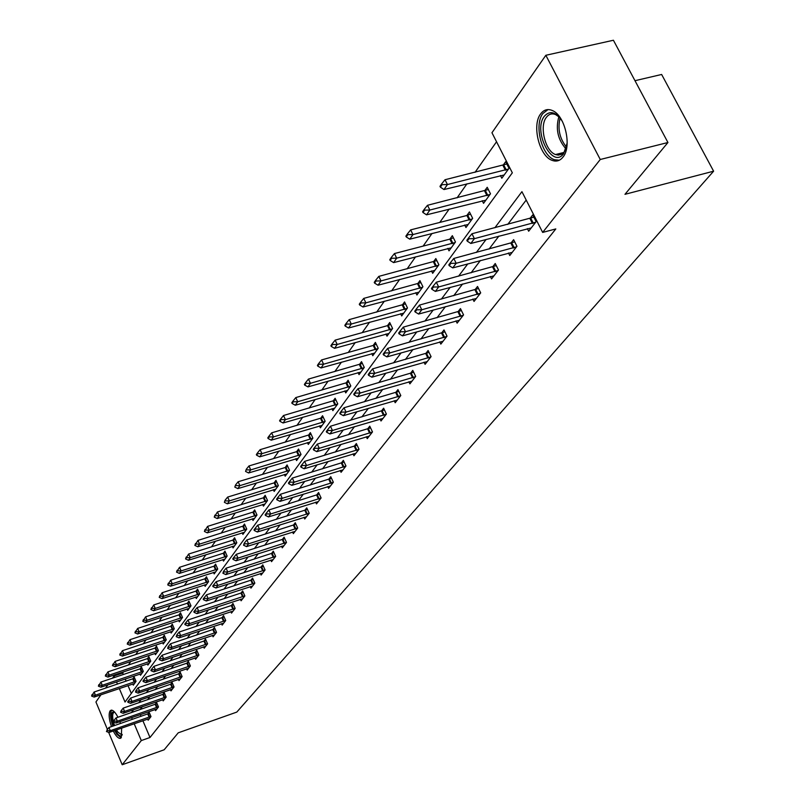 <?xml version="1.0" encoding="UTF-8"?>
<svg xmlns="http://www.w3.org/2000/svg" width="805" height="805" viewBox="0 0 805 805"><rect width="100%" height="100%" fill="white"/><g stroke="black" fill="none" stroke-linecap="round" stroke-linejoin="round"><path stroke-width="1.21" d="M563.017 157.076C560.008 160.839 556.386 161.936 552.129 160.366C539.34 156.23 531.632 125.077 540.668 113.857C543.808 109.722 547.672 108.595 552.28 110.496C564.989 115.236 572.164 146.5 563.017 157.076M121.656 728.092L121.283 737.662L120.187 738.366C118.134 738.437 115.84 735.981 113.294 731.01M111.452 726.633C108.967 719.157 108.504 713.924 110.054 710.916L111.231 710.141C113.213 710.091 115.457 712.455 117.953 717.255M634.984 80.691L661.64 74.473L713.612 171.193L236.791 712.093L178.237 732.822L164.16 749.787L122.199 764.75L108.665 732.389M107.417 729.421L95.936 701.97L100.947 694.765M105.556 688.134L107.83 684.874M112.499 678.162L114.028 675.969L114.642 677.438M123.557 671.823L122.692 673.05L114.028 675.969M496.544 141.761L475.02 172.34M466.94 183.832L457.069 197.859M449.16 209.109L439.782 222.432M432.044 233.43L423.128 246.089M415.551 256.855L407.078 268.9M399.662 279.436L391.602 290.897M384.337 301.221L376.66 312.129M369.545 322.242L362.24 332.626M355.257 342.548L348.293 352.439M341.451 362.17L334.82 371.588M328.108 381.137L321.779 390.123M315.188 399.491L309.16 408.055M302.69 417.252L296.934 425.422M290.585 434.448L285.101 442.257M278.852 451.122L273.62 458.568M267.481 467.282L262.49 474.387M256.463 482.95L251.683 489.732M245.756 498.164L241.198 504.634M235.372 512.926L231.015 519.114M225.279 527.255L221.123 533.172M215.478 541.191L211.504 546.837M205.949 554.726L202.156 560.119M196.692 567.897L193.059 573.049M187.676 580.697L184.214 585.627M178.911 593.164L175.601 597.874M170.368 605.3L167.209 609.788M162.057 617.113L159.038 621.41M153.956 628.614L151.068 632.72M146.067 639.834L143.31 643.759M138.38 650.762L135.733 654.515M130.873 661.428L128.357 665.011M119.321 688.517L125.027 702.03L512.332 172.813L491.956 132.744L545.84 55.283L600.258 159.491L542.661 232.414L521.932 191.671L494.864 227.775M600.258 159.491L667.939 142.515L613.42 40.25L545.84 55.283M119.854 721.693L120.468 723.504M122.692 673.05L123.316 674.52M125.208 678.997L126.133 681.171M127.995 685.568L131.326 693.427M132.775 683.948L133.298 685.186L136.045 681.392L134.183 677.015L132.835 678.897M139.969 674.006L140.503 675.264L143.32 671.38L141.439 666.963L140.06 668.875L100.927 682.056L102.285 685.276L100.957 687.198L141.75 673.544M147.345 663.823L147.889 665.101L150.787 661.126L148.865 656.649L147.466 658.601L107.92 671.863L109.289 675.113L107.93 677.086L149.167 663.35M154.902 653.378L155.466 654.686L158.424 650.611L156.482 646.093L155.053 648.065L115.075 661.408L116.473 664.688L115.075 666.721L156.754 652.915M162.65 642.682L163.224 644.01L166.263 639.834L164.29 635.266L162.841 637.278L122.42 650.692L123.829 654.012L122.4 656.085L164.532 642.209M170.59 631.714L171.173 633.062L174.293 628.786L172.29 624.157L170.811 626.21L129.947 639.693L131.386 643.054L129.917 645.177L172.512 631.231M178.74 620.464L179.334 621.842L182.534 617.445L180.501 612.776L179.002 614.859L137.675 628.413L139.134 631.814L137.625 633.998L180.692 619.971M187.092 608.912L187.706 610.321L190.986 605.813L188.923 601.083L187.394 603.207L145.604 616.831L147.084 620.273L145.544 622.517L189.084 608.429M195.675 597.069L196.299 598.507L199.67 593.869L197.567 589.089L196.007 591.252M204.48 584.903L205.124 586.362L208.586 581.613L206.452 576.772L204.862 578.976M213.526 572.405L214.18 573.905L217.732 569.014L215.569 564.124L213.949 566.368M222.814 559.566L223.498 561.095L227.141 556.074L224.947 551.123L223.287 553.407M232.363 546.364L233.058 547.933L236.811 542.771L234.577 537.76L232.897 540.095L188.612 554.051L190.222 557.704L188.451 560.27L234.577 545.86M242.184 532.799L242.899 534.399L246.763 529.096L244.479 524.015L242.768 526.4M252.287 518.843L253.022 520.483L256.986 515.019L254.672 509.877L252.921 512.312M262.672 504.473L263.436 506.154L267.522 500.529L265.157 495.327L263.376 497.812L217.451 511.95L219.141 515.743L217.209 518.541L265.036 503.95M273.368 489.692L274.153 491.412L278.359 485.616L275.954 480.354L274.133 482.879L227.644 497.077L229.365 500.911L227.372 503.799L275.783 489.168M284.386 474.457L285.191 476.218L289.528 470.261L287.083 464.918L285.212 467.514L238.139 481.752L239.89 485.646L237.837 488.615L286.852 473.934M295.737 458.77L296.562 460.571L301.03 454.423L298.544 449.019L296.632 451.665L248.956 465.954L250.737 469.899L248.624 472.968L298.263 458.236M307.44 442.589L308.295 444.441L312.893 438.111L310.358 432.627L308.406 435.334M319.505 425.905L320.38 427.807L325.14 421.267L322.553 415.722L320.551 418.489M331.952 408.699L332.857 410.651L337.768 403.899L335.122 398.274L333.089 401.101M344.802 390.928L345.737 392.931L350.799 385.957L348.112 380.252L346.019 383.15M358.064 372.574L359.04 374.627L364.273 367.432L361.526 361.646L359.382 364.615M371.779 353.606L372.785 355.719L378.199 348.273L375.392 342.407L373.198 345.456L321.577 359.936L323.59 364.212L321.024 367.935L374.728 353.053M385.957 333.995L387.004 336.168L392.599 328.47L389.731 322.523L387.487 325.643L335.152 340.133L337.194 344.47L334.548 348.324L388.986 333.441M400.618 313.698L401.705 315.942L407.491 307.973L404.563 301.935L402.259 305.135M415.793 292.698L416.92 295.002L422.917 286.751L419.928 280.633L417.564 283.913M431.52 270.933L432.688 273.318L438.896 264.775L435.837 258.556L433.412 261.927M447.811 248.383L449.019 250.848L455.469 241.983L452.34 235.674L449.844 239.135L394.44 253.565L396.684 258.174L393.625 262.621L451.213 247.829M464.706 224.998L465.964 227.533L472.656 218.336L469.446 211.926L466.88 215.488L410.661 229.888L412.955 234.567L409.775 239.176L468.218 224.444M482.235 200.717L483.553 203.343L490.497 193.794L487.216 187.293L484.57 190.946M500.438 175.51L501.817 178.227L509.022 168.305L505.661 161.694L502.944 165.458M142.877 720.696L149.992 737.501L555.812 228.932L542.661 232.414M526.198 200.053L507.734 224.424M498.899 236.086L489.038 249.097M480.394 260.508L471.046 272.845M462.583 284.014L453.718 295.717M445.427 306.645L437.014 317.754M428.904 328.46L420.914 339.006M412.965 349.491L405.378 359.503M397.59 369.787L390.385 379.306M382.737 389.389L375.885 398.425M368.388 408.326L361.878 416.92M354.522 426.63L348.334 434.801M341.109 444.33L335.222 452.108M328.128 461.466L322.523 468.862M315.56 478.059L310.227 485.093M303.374 494.129L298.303 500.831M291.571 509.706L286.741 516.086M280.13 524.81L275.531 530.887M269.021 539.471L264.644 545.247M258.244 553.699L254.068 559.203M247.779 567.515L243.804 572.747M237.606 580.928L233.822 585.919M227.724 593.969L224.122 598.729M218.115 606.648L214.694 611.176M208.777 618.985L205.506 623.291M199.68 630.989L196.571 635.085M190.825 642.662L187.877 646.566M182.212 654.042L179.394 657.755M173.82 665.121L171.143 668.653M165.639 675.908L163.093 679.269M157.669 686.434L155.244 689.633M149.891 696.697L147.597 699.726M142.314 706.699L140.13 709.587M140.291 714.599L141.036 716.349M147.657 719.026L148.16 720.223L150.998 716.581L149.116 712.163L147.667 714.045M155.063 709.467L155.586 710.684L158.484 706.951L156.583 702.483L155.103 704.405M162.66 699.666L163.194 700.903L166.172 697.08L164.24 692.562L162.731 694.514M170.449 689.623L170.992 690.881L174.041 686.967L172.079 682.399L170.549 684.381M178.428 679.329L178.982 680.617L182.111 676.592L180.119 671.984L178.559 673.996M186.609 668.774L187.173 670.082L190.382 665.956L188.36 661.287L186.78 663.34M195.001 657.937L195.585 659.275L198.875 655.049L196.823 650.329L195.213 652.412M203.615 646.828L204.208 648.186L207.589 643.849L205.506 639.069L203.866 641.203M212.46 635.417L213.063 636.815L216.535 632.358L214.412 627.518L212.741 629.691M221.536 623.704L222.16 625.123L225.722 620.544L223.569 615.654L221.868 617.868M230.854 611.669L231.498 613.118L235.161 608.419L232.967 603.468L231.236 605.722M240.443 599.312L241.098 600.792L244.861 595.952L242.637 590.94L240.866 593.235M250.285 586.593L250.959 588.113L254.833 583.142L252.569 578.071L250.768 580.405M260.418 573.522L261.102 575.072L265.087 569.96L262.782 564.828L260.941 567.213M270.832 560.079L271.547 561.659L275.642 556.396L273.298 551.194L271.416 553.629M281.559 546.233L282.283 547.853L286.5 542.439L284.115 537.177L282.203 539.652M292.597 531.984L293.342 533.645L297.689 528.06L295.264 522.727L293.302 525.263M303.958 517.303L304.743 519.004L309.211 513.248L306.735 507.844L304.743 510.44M315.681 502.169L316.476 503.91L321.094 497.983L318.569 492.509L316.526 495.156M327.756 486.572L328.581 488.353L333.34 482.245L330.764 476.701L328.682 479.408M340.213 470.482L341.068 472.314L345.979 466.004L343.353 460.38L341.219 463.147M353.073 453.879L353.948 455.751L359.02 449.24L356.343 443.545L354.16 446.373M366.345 436.733L367.251 438.655L372.484 431.933L369.757 426.157L367.523 429.055M380.061 419.013L380.996 420.995L386.4 414.052L383.623 408.185L381.339 411.154M394.229 400.709L395.195 402.742L400.789 395.557L397.952 389.62L395.607 392.649M408.88 381.771L409.886 383.864L415.672 376.438L412.774 370.401L410.369 373.52M424.044 362.18L425.09 364.333L431.078 356.635L428.109 350.517L425.654 353.707M439.741 341.884L440.828 344.107L447.027 336.138L443.998 329.929L441.472 333.2M456.002 320.863L457.129 323.157L463.559 314.896L460.46 308.597L457.864 311.948M472.867 299.068L474.034 301.432L480.696 292.869L477.526 286.469L474.859 289.921M490.346 276.467L491.563 278.902L498.486 270.017L495.236 263.517L492.499 267.059M508.498 252.991L509.766 255.517L516.951 246.28L513.62 239.679L510.813 243.321M527.345 228.61L528.674 231.216L536.14 221.617L532.729 214.915L529.831 218.658M667.939 142.515L624.972 194.317L713.612 171.193M149.992 737.501L141.298 740.57L122.199 764.75M131.607 717.607L132.352 719.368M134.183 723.725L141.298 740.57M486.109 239.447L476.349 252.468M467.796 263.879L458.548 276.216M450.176 287.385L441.402 299.088M433.211 310.026L424.879 321.125M416.859 331.831L408.95 342.377M401.091 352.872L393.585 362.874M385.877 373.158L378.752 382.667M371.196 392.749L364.413 401.786M357.007 411.677L350.567 420.27M343.292 429.971L337.164 438.141M330.02 447.671L324.204 455.439M317.19 464.787L311.646 472.183M304.763 481.37L299.49 488.404M292.718 497.43L287.707 504.121M281.056 512.996L276.276 519.366M269.735 528.09L265.197 534.148M258.767 542.731L254.43 548.507M248.111 556.939L243.985 562.433M237.767 570.735L233.842 575.967M227.724 584.138L223.981 589.129M217.954 597.169L214.402 601.909M208.465 609.828L205.074 614.346M199.227 622.144L196.007 626.451M190.252 634.129L187.183 638.224M181.507 645.791L178.589 649.685M172.995 657.142L170.217 660.855M164.703 668.21L162.057 671.732M156.623 678.987L154.107 682.338M148.754 689.483L146.359 692.672M141.076 699.726L138.802 702.755M133.59 709.708L131.426 712.596M116.544 681.926L117.46 684.109M107.105 730.628L106.441 731.534L107.105 730.628L110.315 730.709L108.967 727.499L149.589 713.26M149.478 718.523L108.977 732.51L110.315 730.709L150.938 716.44M106.441 731.534L108.977 732.51M108.967 727.499L106.884 730.095M134.666 678.152L94.115 692.018L95.443 695.198L94.145 697.08L134.526 683.485M92.032 694.594L91.609 696.063L94.115 692.018M136.005 681.302L95.443 695.198L92.253 695.128M94.145 697.08L91.609 696.063M122.159 734.925C121.032 736.827 119.281 736.162 116.916 732.963L115.316 730.306M116.494 729.894L117.772 731.987L121.495 734.784L122.209 734.412M111.794 710.161C109.862 712.787 110.205 718.12 112.841 726.15M114.692 730.517L116.896 734.311L121.153 737.813M113.414 725.949C110.476 716.219 110.778 711.509 114.34 711.811M114.682 712.184L114.32 712.184C112.519 712.848 112.177 715.897 113.304 721.35M156.925 708.953L115.99 723.031L113.435 722.025L113.887 720.556L113.213 721.481L114.552 725.557M567.173 143.008L563.671 153.614C552.461 169.694 532.548 130.953 544.331 116.242C549.966 110.084 556.003 111.835 562.413 121.495M559.324 117.148L555.651 114.602C551.989 113.113 548.899 114.008 546.394 117.299C539.129 126.234 545.257 151.179 555.51 154.54L558.288 155.124L561.548 154.329L564.305 151.893L566.217 148.321M548.044 109.581L542.902 113.485C533.916 124.634 541.564 155.566 554.283 159.672L559.294 160.245M114.119 721.099L117.369 721.179L116.001 717.929L157.066 703.6M115.99 723.031L117.369 721.179L158.434 706.81M116.001 717.929L113.887 720.556M121.303 711.328L121.072 710.785L120.599 712.284L121.303 711.328L124.594 711.409L123.205 708.128L164.723 693.709M164.552 699.153L123.185 713.311L124.594 711.409L166.112 696.949M120.599 712.284L123.185 713.311M123.205 708.128L121.072 710.785M98.824 684.673L98.391 686.172L100.927 682.056M143.29 671.29L102.285 685.276L99.055 685.206M141.932 668.11L140.08 668.864L141.439 672.044M100.957 687.198L98.391 686.172M105.787 674.499L105.344 676.029L107.92 671.863M150.746 661.046L109.289 675.113L106.019 675.043M149.368 657.826L147.486 658.591L148.865 661.811M107.93 677.086L105.344 676.029M128.669 701.316L128.438 700.773L127.713 701.739L127.955 702.292L128.669 701.316L132 701.397L130.601 698.076L172.572 683.556M172.371 689.11L130.561 703.339L132 701.397L173.991 686.846M127.955 702.292L130.561 703.339M130.601 698.076L128.438 700.773M136.216 691.052L135.985 690.499L135.482 692.048L136.216 691.052L139.597 691.133L138.168 687.772L180.632 673.161M180.39 678.806L138.118 693.125L139.597 691.133L182.061 676.482M135.482 692.048L138.118 693.125M138.168 687.772L135.985 690.499M143.964 680.527L143.733 679.953L142.978 680.98L143.22 681.543L143.964 680.527L147.395 680.597L145.947 677.196L188.883 662.495M188.601 668.241L145.876 682.64L147.395 680.597L190.332 665.846M143.22 681.543L145.876 682.64M145.947 677.196L143.733 679.953M112.921 664.075L112.459 665.644L115.075 661.408M158.394 650.531L116.473 664.688L113.153 664.628M156.995 647.28L155.073 648.065L156.472 651.315M115.075 666.721L112.459 665.644M120.237 653.388L119.764 654.988L122.42 650.692M166.233 639.764L123.829 654.012L120.478 653.942M164.814 636.483L162.852 637.268L164.27 640.559M122.4 656.085L119.764 654.988M127.743 642.43L127.25 644.06L129.947 639.693M174.262 628.725L131.386 643.054L127.985 642.994M172.823 625.394L170.831 626.199L172.27 629.53M129.917 645.177L127.25 644.06M151.924 669.72L151.672 669.146L150.897 670.193L151.149 670.766L151.924 669.72L155.385 669.79L153.916 666.349L197.356 651.547M197.034 657.413L153.835 671.883L155.385 669.79L198.835 654.948M151.149 670.766L153.835 671.883M153.916 666.349L151.672 669.146M135.441 631.19L134.938 632.841L137.675 628.413M182.514 617.395L139.134 631.814L135.683 631.754M181.044 614.034L179.022 614.849L180.481 618.21M137.625 633.998L134.938 632.841M160.084 658.621L159.833 658.047L159.038 659.124L159.289 659.708L160.084 658.621L163.596 658.691L162.107 655.22L206.05 640.317M205.688 646.294L162.006 660.845L163.596 658.691L207.549 643.759M159.289 659.708L162.006 660.845M162.107 655.22L159.833 658.047M143.34 619.639L142.817 621.339L145.604 616.831M190.966 605.773L147.084 620.273L143.592 620.212M189.487 602.371L187.414 603.207L188.893 606.608M145.544 622.517L142.817 621.339M168.456 647.24L168.205 646.646L167.641 648.347L168.456 647.24L172.029 647.301L170.509 643.789L214.975 628.796M214.573 634.873L170.388 649.514L172.029 647.301L216.495 632.267M167.641 648.347L170.388 649.514M170.509 643.789L168.205 646.646M198.141 590.397L153.755 604.947L155.254 608.429L153.664 610.733L197.708 596.575M151.461 607.795L150.917 609.526L153.755 604.947M199.65 593.838L155.254 608.429L151.712 608.369M153.664 610.733L150.917 609.526M177.07 635.537L176.808 634.944L176.225 636.675L177.07 635.537L180.682 635.598L179.143 632.046L224.142 616.952M223.689 623.161L179.002 637.872L180.682 635.598L225.682 620.464M176.225 636.675L179.002 637.872M179.143 632.046L176.808 634.944M207.036 578.111L162.117 592.742L163.636 596.264L162.006 598.628L206.553 584.4M159.793 595.62L159.229 597.39L162.117 592.742M208.565 581.582L163.636 596.264L160.044 596.213M162.006 598.628L159.229 597.39M185.915 623.513L185.653 622.919L184.788 624.086L185.049 624.69L185.915 623.513L189.588 623.573L188.018 619.971L233.551 604.786M233.058 611.116L187.857 625.908L189.588 623.573L235.13 608.349M185.049 624.69L187.857 625.908M188.018 619.971L185.653 622.919M216.173 565.482L170.7 580.194L172.26 583.756L170.58 586.191L215.639 571.902M168.346 583.122L167.772 584.933L170.7 580.194M217.732 569.004L172.26 583.756L168.607 583.716M170.58 586.191L167.772 584.933M195.001 611.156L194.74 610.552L193.854 611.75L194.116 612.364L195.001 611.156L198.734 611.216L197.134 607.574L243.231 592.289M242.677 598.749L196.953 613.621L198.734 611.216L244.831 595.891M194.116 612.364L196.953 613.621M197.134 607.574L194.74 610.552M225.561 552.512L179.535 567.304L181.115 570.916L179.384 573.412L224.977 559.052M177.15 570.262L176.557 572.114L179.535 567.304M227.141 556.074L181.115 570.916L177.412 570.866M179.384 573.412L176.557 572.114M204.349 598.447L204.088 597.833L203.172 599.071L203.444 599.685L204.349 598.447L208.133 598.507L206.513 594.815L253.183 579.439M252.579 586.03L206.301 600.973L208.133 598.507L254.803 583.082M203.444 599.685L206.301 600.973M206.513 594.815L204.088 597.833M186.197 557.05L185.583 558.952L188.612 554.051M236.811 542.781L190.222 557.704L186.458 557.664M235.211 539.169L232.917 540.085L234.527 543.697M188.451 560.27L185.583 558.952M213.969 585.376L213.697 584.752L212.762 586.03L213.033 586.654L213.969 585.376L217.813 585.426L216.163 581.693L263.416 566.227M262.752 572.959L215.931 587.972L217.813 585.426L265.066 569.92M213.033 586.654L215.931 587.972M216.163 581.693L213.697 584.752M245.133 525.454L197.95 540.417L199.58 544.12L197.758 546.756L244.438 532.286M195.504 543.466L194.86 545.398L197.95 540.417M246.743 529.116L199.58 544.12L195.776 544.079M197.758 546.756L194.86 545.398M223.871 571.922L223.589 571.288L222.905 573.23L223.871 571.922L227.765 571.973L226.094 568.179L273.942 552.622M273.217 559.505L225.833 574.589L227.765 571.973L275.622 556.366M222.905 573.23L225.833 574.589M226.094 568.179L223.589 571.288M255.336 511.356L207.559 526.389L209.22 530.133L207.348 532.85L254.591 518.319M205.074 529.479L204.42 531.461L207.559 526.389M256.956 515.069L209.22 530.133L205.356 530.103M207.348 532.85L204.42 531.461M234.064 558.066L233.782 557.432L232.786 558.781L233.068 559.415L234.064 558.066L238.018 558.117L236.318 554.283L284.779 538.636M283.994 545.659L236.026 560.803L238.018 558.117L286.489 542.419M233.068 559.415L236.026 560.803M236.318 554.283L233.782 557.432M214.935 515.079L214.251 517.112L217.451 511.95M267.471 500.609L219.141 515.743L215.217 515.713M265.841 496.836L263.396 497.802L265.087 501.545M217.209 518.541L214.251 517.112M244.559 543.798L244.267 543.154L243.543 545.186L244.559 543.798L248.584 543.838L246.843 539.954L295.938 524.216M295.093 531.401L246.531 546.615L248.584 543.838L297.679 528.05M243.543 545.186L246.531 546.615M246.843 539.954L244.267 543.154M225.078 500.247L224.384 502.33L225.078 500.247L227.644 497.077M278.288 485.717L229.365 500.911L225.37 500.891M276.658 481.883L274.153 482.879L275.884 486.673M227.372 503.799L224.384 502.33M255.376 529.096L255.084 528.442L254.028 529.871L254.33 530.525L255.376 529.096L259.462 529.127L257.691 525.192L307.44 509.374M306.514 516.709L257.348 531.994L259.462 529.127L309.2 513.258M254.33 530.525L257.348 531.994M257.691 525.192L255.084 528.442M235.543 484.972L234.808 487.106L235.543 484.972L238.139 481.752M289.438 470.382L239.89 485.646L235.835 485.616M287.798 466.487L285.242 467.504L286.993 471.338M237.837 488.615L234.808 487.106M266.536 513.932L266.234 513.268L265.147 514.747L265.449 515.411L266.536 513.932L270.691 513.962L268.88 509.978L319.283 494.069M318.297 501.575L268.498 516.921L270.691 513.962L321.064 498.023M265.449 515.411L268.498 516.921M268.88 509.978L266.234 513.268M246.32 469.224L245.565 471.418L246.32 469.224L248.956 465.954M300.929 454.573L250.737 469.899L246.622 469.879M299.279 450.629L296.663 451.655L298.444 455.55M248.624 472.968L245.565 471.418M278.037 498.295L277.735 497.621L276.608 499.15L276.92 499.825L278.037 498.295L282.263 498.325L280.422 494.28L331.509 478.291M330.432 485.978L280.009 501.374L282.263 498.325L333.29 482.306M276.92 499.825L280.009 501.374M280.422 494.28L277.735 497.621M311.122 434.267L260.116 449.673L261.937 453.658L259.753 456.827L310.026 442.056M257.439 452.984L256.352 454.563L256.654 455.228L257.741 453.648L257.439 452.984L260.116 449.673M312.773 438.282L261.937 453.658L257.741 453.648M259.753 456.827L256.654 455.228M289.911 482.155L289.599 481.481L288.442 483.05L288.754 483.735L289.911 482.155L294.207 482.185L292.326 478.079L344.117 462.01M342.96 469.879L291.883 485.324L294.207 482.185L345.909 466.095M288.754 483.735L291.883 485.324M292.326 478.079L289.599 481.481M323.328 417.403L271.627 432.859L273.479 436.904L271.235 440.174L322.151 425.372M268.91 436.23L267.793 437.86L268.105 438.534L269.222 436.904L268.91 436.23L271.627 432.859M324.989 421.478L273.479 436.904L269.222 436.904M271.235 440.174L268.105 438.534M302.167 465.501L301.855 464.807L300.657 466.427L300.969 467.121L302.167 465.501L306.534 465.511L304.622 461.356L357.128 445.215M355.88 453.275L304.139 468.762L306.534 465.511L358.929 449.361M300.969 467.121L304.139 468.762M304.622 461.356L301.855 464.807M335.937 399.994L283.511 415.511L285.403 419.616L283.078 422.987L334.669 408.155M280.754 418.932L279.597 420.623L279.909 421.297L281.066 419.616L280.754 418.932L283.511 415.511M337.597 404.13L285.403 419.616L281.066 419.616M283.078 422.987L279.909 421.297M314.836 448.284L314.503 447.58L313.276 449.26L313.598 449.965L314.836 448.284L319.273 448.294L317.321 444.088L370.562 427.868M369.233 436.119L316.798 451.655L319.273 448.294L372.373 432.084M313.598 449.965L316.798 451.655M317.321 444.088L314.503 447.58M348.947 382.013L295.787 397.59L297.709 401.755L295.314 405.237L347.589 390.385M292.98 401.061L291.792 402.812L292.114 403.496L293.302 401.755L292.98 401.061L295.787 397.59M350.608 386.229L297.709 401.755L293.302 401.755M295.314 405.237L292.114 403.496M327.917 430.494L327.585 429.79L326.317 431.52L326.639 432.235L327.917 430.494L332.445 430.504L330.452 426.227L384.448 409.936M383.019 418.399L329.879 433.965L332.445 430.504L386.269 414.223M326.639 432.235L329.879 433.965M330.452 426.227L327.585 429.79M362.381 363.447L308.466 379.075L310.438 383.301L307.953 386.893L360.932 372.021M305.618 382.606L304.391 384.408L304.713 385.112L305.95 383.311L305.618 382.606L308.466 379.075M364.051 367.734L310.438 383.301L305.95 383.311M307.953 386.893L304.713 385.112M341.461 412.1L341.119 411.375L339.801 413.176L340.133 413.901L341.461 412.1L346.059 412.1L344.027 407.763L398.807 391.411M397.268 400.095L343.403 415.682L346.059 412.1L400.628 395.768M340.133 413.901L343.403 415.682M344.027 407.763L341.119 411.375M318.689 363.518L317.412 365.379L317.744 366.094L319.022 364.232L318.689 363.518L321.577 359.936M377.948 348.615L323.59 364.212L319.022 364.232M376.277 344.258L373.228 345.446L375.241 349.662M321.024 367.935L317.744 366.094M355.458 393.061L355.116 392.327L353.747 394.188L354.089 394.923L355.458 393.061L360.157 393.051L358.074 388.654L413.659 372.242M411.999 381.147L357.4 396.764L360.157 393.051L415.481 376.68M354.089 394.923L357.4 396.764M358.074 388.654L355.116 392.327M332.203 343.775L330.885 345.697L331.227 346.422L332.546 344.5L332.203 343.775L335.152 340.133M392.317 328.853L337.194 344.47L332.546 344.5M390.646 324.415L387.507 325.633L389.57 329.909M334.548 348.324L331.227 346.422M369.958 373.359L369.606 372.614L368.197 374.536L368.549 375.281L369.958 373.359L374.738 373.339L372.614 368.871L429.025 352.409M427.254 361.556L371.9 377.183L374.738 373.339L430.846 356.927M368.549 375.281L371.9 377.183M372.614 368.871L369.606 372.614M405.509 303.888L349.189 319.625L351.282 324.033L348.535 328.017L403.738 313.145M346.2 323.328L344.832 325.331L345.184 326.065L346.553 324.063L346.2 323.328L349.189 319.625M407.189 308.396L351.282 324.033L346.553 324.063M348.535 328.017L345.184 326.065M384.981 352.932L384.629 352.177L383.16 354.18L383.522 354.935L384.981 352.932L389.851 352.912L387.688 348.374L444.944 331.861M443.042 341.26L386.903 356.897L389.851 352.912L446.765 336.47M383.522 354.935L386.903 356.897M387.688 348.374L384.629 352.177M420.904 282.625L363.739 298.393L365.873 302.861L363.035 306.997L419.002 292.145M360.69 302.167L359.272 304.23L359.634 304.974L361.053 302.911L360.69 302.167L363.739 298.393M422.575 287.224L365.873 302.861L361.053 302.911M363.035 306.997L359.634 304.974M400.558 331.771L400.186 331.006L398.666 333.069L399.039 333.834L400.558 331.771L405.529 331.73L403.305 327.132L461.436 310.579M459.403 320.239L402.47 335.866L405.529 331.73L463.267 315.278M399.039 333.834L402.47 335.866M403.305 327.132L400.186 331.006M436.853 260.609L378.803 276.387L380.996 280.925L378.048 285.212L434.821 270.379M375.714 280.221L374.245 282.364L374.607 283.119L376.076 280.975L375.714 280.221L378.803 276.387M438.524 265.288L380.996 280.925L376.076 280.975M378.048 285.212L374.607 283.119M416.718 309.814L416.336 309.029L414.756 311.183L415.139 311.958L416.718 309.814L421.78 309.764L419.506 305.095L478.542 288.512M476.359 298.444L418.61 314.061L421.78 309.764L480.364 293.292M415.139 311.958L418.61 314.061M419.506 305.095L416.336 309.029M391.29 257.469L389.771 259.693L390.143 260.458L391.663 258.234L391.29 257.469L394.44 253.565M455.056 242.547L396.684 258.174L391.663 258.234M453.386 237.787L449.864 239.125L452.118 243.663M393.625 262.621L390.143 260.458M433.482 287.013L433.1 286.228L431.46 288.452L431.842 289.247L433.482 287.013L438.655 286.962L436.32 282.213L496.283 265.61M493.958 275.833L435.354 291.42L438.655 286.962L498.114 270.49M431.842 289.247L435.354 291.42M436.32 282.213L433.1 286.228M407.451 233.853L405.871 236.167L406.253 236.942L407.833 234.637L407.451 233.853L410.661 229.888M472.193 218.96L412.955 234.567L407.833 234.637M470.533 214.1L466.91 215.478L469.214 220.087M409.775 239.176L406.253 236.942M450.901 263.336L450.508 262.541L448.808 264.855L449.2 265.66L450.901 263.336L456.183 263.275L453.799 258.455L514.717 241.842M512.222 252.357L452.752 267.904L456.183 263.275L516.538 246.813M449.2 265.66L452.752 267.904M453.799 258.455L450.508 262.541M488.343 189.527L427.505 205.295L429.86 210.045L426.559 214.834L485.858 200.173M424.245 209.33L422.595 211.735L422.987 212.52L424.638 210.125L424.245 209.33L427.505 205.295M489.993 194.478L429.86 210.045L424.638 210.125M426.559 214.834L422.987 212.52M469.013 238.723L468.611 237.908L466.84 240.323L467.242 241.138L469.013 238.723L474.397 238.652L471.951 233.752L533.866 217.139M531.189 227.976L470.845 243.462L474.397 238.652L535.677 222.21M467.242 241.138L470.845 243.462M471.951 233.752L468.611 237.908M556.869 160.326L554.283 160.97M506.838 163.999L445.014 179.736L447.429 184.556L443.998 189.537L504.182 174.967M441.693 183.852L439.983 186.347L440.385 187.152L442.086 184.657L441.693 183.852L445.014 179.736M508.478 169.05L447.429 184.556L442.086 184.657M443.998 189.537L440.385 187.152M149.66 716.983L148.311 713.804M149.116 717.195L147.768 714.015M132.855 678.897L134.183 682.036M133.399 678.685L134.737 681.835M565.996 148.895C557.815 139.597 555.45 128.881 558.871 116.735M560.099 118.063C557.493 128.921 559.646 138.621 566.529 147.144M157.136 707.364L155.768 704.154M156.573 707.575L155.204 704.365M164.784 697.512L163.395 694.262M164.22 697.724L162.831 694.484M140.633 668.653L141.992 671.833M148.05 658.379L149.428 661.599M172.632 687.41L171.224 684.129M172.059 687.631L170.65 684.351M180.672 677.065L179.243 673.745M180.099 677.277L178.67 673.966M188.923 666.439L187.464 663.089M188.34 666.671L186.881 663.31M155.647 647.844L157.045 651.104M163.435 637.057L164.844 640.337M171.415 625.988L172.854 629.309M197.386 655.552L195.907 652.161M196.792 655.773L195.313 652.382M179.606 614.628L181.065 617.999M206.07 644.372L204.571 640.941M205.466 644.604L203.967 641.162M188.008 602.985L189.497 606.386M214.985 632.901L213.456 629.419M214.371 633.133L212.852 629.651M196.038 591.242L197.537 594.684M196.641 591.021L198.141 594.462M224.132 621.118L222.593 617.596M223.518 621.349L221.979 617.827M204.883 578.966L206.412 582.448M205.496 578.745L207.026 582.226M233.541 609.013L231.971 605.451M232.917 609.244L231.347 605.682M213.969 566.358L215.529 569.88M214.593 566.136L216.143 569.658M243.201 596.565L241.601 592.963M242.577 596.807L240.977 593.205M223.317 553.407L224.897 556.969M223.941 553.176L225.521 556.738M253.142 583.776L251.512 580.133M252.508 584.017L250.878 580.365M233.551 539.853L235.161 543.466M263.356 570.624L261.706 566.931M262.712 570.866L261.062 567.173M242.788 526.389L244.418 530.042M243.432 526.158L245.062 529.811M273.871 557.09L272.191 553.357M273.217 557.332L271.537 553.588M252.941 512.302L254.611 516.005M253.595 512.071L255.255 515.764M284.698 543.164L282.978 539.37M284.034 543.405L282.324 539.622M264.05 497.571L265.751 501.314M295.838 528.815L294.097 524.981M295.173 529.056L293.423 525.222M274.817 482.638L276.548 486.431M307.319 514.033L305.538 510.149M306.645 514.284L304.864 510.4M285.916 467.262L287.667 471.096M319.152 498.808L317.341 494.874M318.458 499.06L316.647 495.115M297.347 451.414L299.138 455.308M331.348 483.101L329.507 479.116M330.654 483.352L328.812 479.367M308.436 435.324L310.257 439.268M309.13 435.082L310.951 439.017M343.936 466.9L342.055 462.855M343.232 467.152L341.35 463.106M320.581 418.479L322.433 422.474M321.286 418.228L323.137 422.223M356.927 450.176L355.005 446.081M356.213 450.438L354.291 446.332M333.109 401.091L335.001 405.146M333.823 400.85L335.715 404.895M370.34 432.909L368.378 428.753M369.616 433.171L367.654 429.015M346.049 383.15L347.981 387.255M346.774 382.898L348.706 387.004M384.196 415.068L382.204 410.852M383.462 415.33L381.469 411.114M359.412 364.605L361.385 368.771M360.147 364.353L362.119 368.519M398.525 396.624L396.493 392.347M397.781 396.885L395.738 392.609M373.973 345.194L375.985 349.41M413.347 377.545L411.264 373.208M412.593 377.817L410.51 373.48M388.262 325.371L390.324 329.658M428.683 357.802L426.559 353.405M427.918 358.074L425.785 353.677M402.289 305.125L404.392 309.472M403.053 304.874L405.156 309.211M444.571 337.355L442.388 332.898M443.786 337.627L441.613 333.159M417.584 283.903L419.737 288.311M418.369 283.642L420.512 288.049M461.024 316.174L458.8 311.646M460.229 316.446L458.005 311.917M433.442 261.917L435.636 266.385M434.227 261.655L436.431 266.123M478.09 294.207L475.815 289.609M477.285 294.479L475 289.88M450.669 238.854L452.923 243.392M495.8 271.416L493.465 266.747M494.974 271.698L492.64 267.019M467.725 215.217L470.029 219.825M514.184 247.749L511.789 243.009M513.349 248.031L510.954 243.281M484.6 190.946L486.955 195.625M485.435 190.674L487.79 195.353M533.282 223.166L530.827 218.346M532.437 223.448L529.982 218.628M502.974 165.458L505.389 170.207M503.819 165.186L506.234 169.936M120.187 738.366L120.69 738.185M563.812 152.487L555.51 154.54M556.315 114.451L555.651 114.602"/></g></svg>

